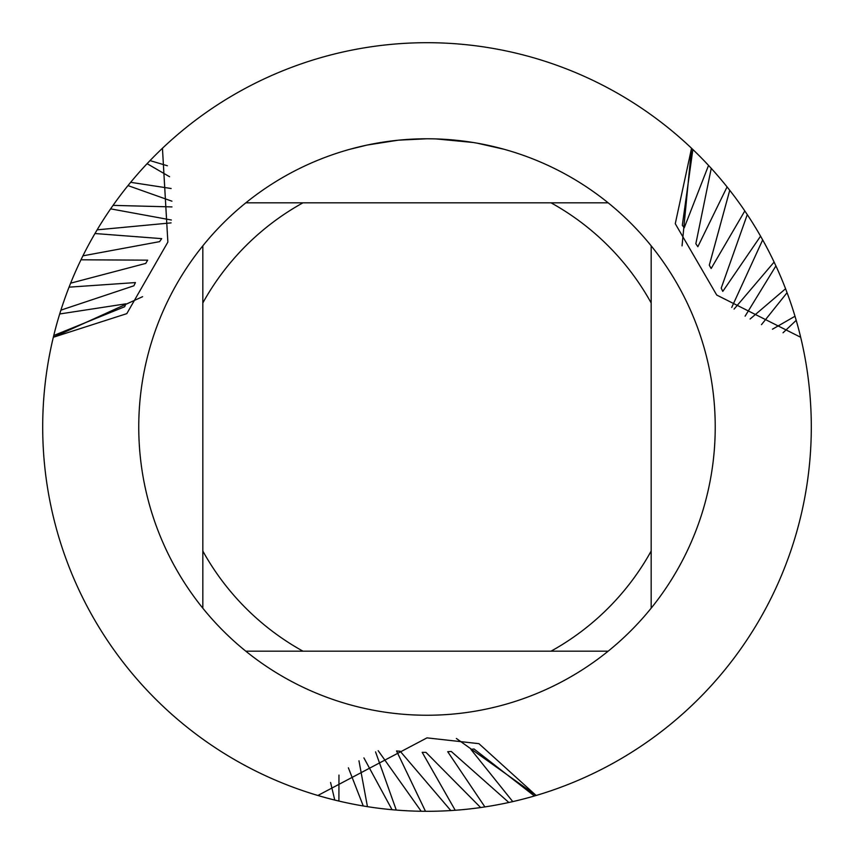 <?xml version="1.0" encoding="UTF-8"?>
<svg xmlns="http://www.w3.org/2000/svg" width="854" height="854" viewBox="0 0 854 854"><rect width="100%" height="100%" fill="white"/><g stroke="black" fill="none" stroke-linecap="round" stroke-linejoin="round"><path stroke-width="1.28" d="M432.188 138.828L435.775 138.914M458.94 140.547L460.039 140.675M421.759 138.828L427 138.775A288.225 288.225 0 0 1 608.165 651.175A288.225 288.225 0 0 1 202.825 245.835L202.825 608.165M608.165 202.825L245.835 202.825A288.225 288.225 0 0 1 427 138.775L433.341 138.85M438.187 138.988L443.728 139.266M477.461 143.237L504.063 149.269M474.301 142.682L477.461 143.226M473.084 142.479L436.02 138.914M162.452 148.254A384.3 384.3 0 0 1 427 42.7A384.3 384.3 0 0 0 162.452 148.254L167.864 242.088L126.798 313.642L53.322 337.266A384.3 384.3 0 0 0 317.869 795.48L427 737.867L478.923 743.663L536.131 795.48L456.346 738.443L536.131 795.48L534.39 795.992A384.3 384.3 0 0 1 512.763 801.607L508.856 802.482A384.3 384.3 0 0 1 484.88 806.913L480.631 807.542A384.3 384.3 0 0 1 455.203 810.265L450.805 810.563A384.3 384.3 0 0 1 427 811.3A384.3 384.3 0 0 1 425.473 811.3L421.193 811.257L378.194 750.698M800.678 337.266A384.3 384.3 0 0 1 536.131 795.48A384.3 384.3 0 0 0 800.678 337.266L716.709 295.036L675.268 223.705L691.548 148.254L682.047 245.867L691.548 148.254L692.861 149.503A384.3 384.3 0 0 1 708.542 165.42L711.254 168.377A384.3 384.3 0 0 1 727.074 186.909L729.743 190.282A384.3 384.3 0 0 1 744.816 210.949L747.271 214.6A384.3 384.3 0 0 1 760.572 236.174L762.675 239.899A384.3 384.3 0 0 1 774.108 262.071L775.912 265.914A384.3 384.3 0 0 1 785.573 288.748L787.068 292.708A384.3 384.3 0 0 1 794.999 316.258L796.206 320.346A384.3 384.3 0 0 1 800.678 337.255L800.678 337.255A384.3 384.3 0 0 0 796.206 320.346A384.3 384.3 0 0 1 800.678 337.255A384.3 384.3 0 0 0 796.206 320.346L783.043 332.782M427 42.7A384.3 384.3 0 0 1 691.548 148.254A384.3 384.3 0 0 0 427 42.7M397.74 140.259L367.327 145.02L349.948 149.269M407.988 139.405L412.108 139.159M388.228 141.39L394.58 140.6M401.711 139.885L405.842 139.554M406.899 139.48L408.511 139.373M410.977 139.223L415.311 139.01M427 138.775L398.967 140.141M317.869 795.48A384.3 384.3 0 0 1 53.322 337.266L142.607 296.69L53.322 337.266L53.749 335.505A384.3 384.3 0 0 1 59.695 313.973L60.901 310.151L133.864 285.802L135.434 282.578L69.035 287.168M245.835 651.175L302.967 651.175A256.2 256.2 0 0 1 202.825 551.033M302.967 651.175L608.165 651.175M651.175 608.165L651.175 551.033A256.2 256.2 0 0 1 551.033 651.175M651.175 551.033L651.175 245.835M551.033 202.825A256.2 256.2 0 0 1 651.175 302.967M202.825 302.967A256.2 256.2 0 0 1 302.967 202.825M202.825 245.835A288.225 288.225 0 0 1 245.835 202.825M125.837 303.832L59.695 313.973A384.3 384.3 0 0 0 53.749 335.505L124.673 306.725L125.837 303.832M69.046 287.168A384.3 384.3 0 0 0 60.901 310.151A384.3 384.3 0 0 1 69.046 287.168A384.3 384.3 0 0 0 60.901 310.151A384.3 384.3 0 0 1 69.046 287.168A384.3 384.3 0 0 0 60.901 310.151A384.3 384.3 0 0 1 69.046 287.168A384.3 384.3 0 0 0 60.901 310.151A384.3 384.3 0 0 1 69.046 287.168A384.3 384.3 0 0 0 60.901 310.151A384.3 384.3 0 0 1 69.046 287.168L70.626 283.176L145.735 263.416L147.657 260.16L80.981 259.797L82.923 255.837A384.3 384.3 0 0 1 94.954 233.526L97.132 229.843L171.078 222.883M692.861 149.503A384.3 384.3 0 0 1 708.542 165.42A384.3 384.3 0 0 0 692.861 149.503A384.3 384.3 0 0 1 708.542 165.42A384.3 384.3 0 0 0 692.861 149.503A384.3 384.3 0 0 1 708.542 165.42A384.3 384.3 0 0 0 692.861 149.503A384.3 384.3 0 0 1 708.542 165.42A384.3 384.3 0 0 0 692.861 149.503A384.3 384.3 0 0 1 708.542 165.42A384.3 384.3 0 0 0 692.861 149.503L682.325 225.317L684.246 227.772L708.542 165.42M53.749 335.505A384.3 384.3 0 0 1 59.695 313.973A384.3 384.3 0 0 0 53.749 335.505A384.3 384.3 0 0 1 59.695 313.973A384.3 384.3 0 0 0 53.749 335.505A384.3 384.3 0 0 1 59.695 313.973A384.3 384.3 0 0 0 53.749 335.505A384.3 384.3 0 0 1 59.695 313.973A384.3 384.3 0 0 0 53.749 335.505A384.3 384.3 0 0 1 59.695 313.973M70.626 283.176A384.3 384.3 0 0 1 80.981 259.787A384.3 384.3 0 0 0 70.626 283.176A384.3 384.3 0 0 1 80.981 259.787A384.3 384.3 0 0 0 70.626 283.176A384.3 384.3 0 0 1 80.981 259.787A384.3 384.3 0 0 0 70.626 283.176A384.3 384.3 0 0 1 80.981 259.787A384.3 384.3 0 0 0 70.626 283.176A384.3 384.3 0 0 1 80.981 259.787M711.254 168.377A384.3 384.3 0 0 1 727.074 186.909A384.3 384.3 0 0 0 711.254 168.377A384.3 384.3 0 0 1 727.074 186.909A384.3 384.3 0 0 0 711.254 168.377A384.3 384.3 0 0 1 727.074 186.909A384.3 384.3 0 0 0 711.254 168.377A384.3 384.3 0 0 1 727.074 186.909A384.3 384.3 0 0 0 711.254 168.377A384.3 384.3 0 0 1 727.074 186.909L697.857 246.71L695.85 243.732L711.254 168.366M82.913 255.837L159.581 241.65L161.694 238.64L94.954 233.526A384.3 384.3 0 0 0 82.923 255.837A384.3 384.3 0 0 1 94.954 233.526A384.3 384.3 0 0 0 82.923 255.837A384.3 384.3 0 0 1 94.954 233.526A384.3 384.3 0 0 0 82.923 255.837A384.3 384.3 0 0 1 94.954 233.526A384.3 384.3 0 0 0 82.923 255.837M729.743 190.282A384.3 384.3 0 0 1 744.816 210.949A384.3 384.3 0 0 0 729.743 190.282A384.3 384.3 0 0 1 744.816 210.949A384.3 384.3 0 0 0 729.743 190.282A384.3 384.3 0 0 1 744.816 210.949A384.3 384.3 0 0 0 729.743 190.282A384.3 384.3 0 0 1 744.816 210.949A384.3 384.3 0 0 0 729.743 190.282L709.29 265.21L711.158 268.508L744.816 210.938M171.355 220.001L110.614 208.856L113.048 205.376L171.974 206.914M97.132 229.843A384.3 384.3 0 0 1 110.614 208.856A384.3 384.3 0 0 0 97.132 229.843A384.3 384.3 0 0 1 110.614 208.856A384.3 384.3 0 0 0 97.132 229.843A384.3 384.3 0 0 1 110.614 208.856A384.3 384.3 0 0 0 97.132 229.843A384.3 384.3 0 0 1 110.614 208.856M747.271 214.6A384.3 384.3 0 0 1 760.572 236.174A384.3 384.3 0 0 0 747.271 214.6A384.3 384.3 0 0 1 760.572 236.174A384.3 384.3 0 0 0 747.271 214.6A384.3 384.3 0 0 1 760.572 236.174A384.3 384.3 0 0 0 747.271 214.6A384.3 384.3 0 0 1 760.572 236.174L722.783 291.417L721.224 288.086L747.271 214.6M171.921 201.181L127.983 185.596L130.662 182.318L171.131 188.51M113.048 205.376A384.3 384.3 0 0 1 127.983 185.596A384.3 384.3 0 0 0 113.048 205.376A384.3 384.3 0 0 1 127.983 185.596A384.3 384.3 0 0 0 113.048 205.376A384.3 384.3 0 0 1 127.983 185.596A384.3 384.3 0 0 0 113.048 205.376M762.675 239.899A384.3 384.3 0 0 1 774.108 262.071A384.3 384.3 0 0 0 762.675 239.899A384.3 384.3 0 0 1 774.108 262.071A384.3 384.3 0 0 0 762.675 239.899A384.3 384.3 0 0 1 774.108 262.071A384.3 384.3 0 0 0 762.675 239.899L731.729 307.419M169.562 176.714L147.091 163.68L150.026 160.595L167.373 165.761M130.662 182.318A384.3 384.3 0 0 1 147.091 163.68A384.3 384.3 0 0 0 130.662 182.318A384.3 384.3 0 0 1 147.091 163.68A384.3 384.3 0 0 0 130.662 182.318A384.3 384.3 0 0 1 147.091 163.68M745.115 316.183L775.912 265.914A384.3 384.3 0 0 1 785.573 288.748A384.3 384.3 0 0 0 775.912 265.925A384.3 384.3 0 0 1 785.573 288.748A384.3 384.3 0 0 0 775.912 265.925A384.3 384.3 0 0 1 785.573 288.748L750.111 319.012M150.026 160.595A384.3 384.3 0 0 1 162.441 148.265A384.3 384.3 0 0 0 150.026 160.595A384.3 384.3 0 0 1 162.441 148.265A384.3 384.3 0 0 0 150.026 160.595M787.068 292.708A384.3 384.3 0 0 1 794.999 316.258A384.3 384.3 0 0 0 787.068 292.708A384.3 384.3 0 0 1 794.999 316.258A384.3 384.3 0 0 0 787.068 292.708L761.48 324.659M802.354 344.546L803.24 348.71M167.918 143.162L171.078 140.312M534.39 795.992L474.002 748.958L470.917 749.396L512.763 801.607A384.3 384.3 0 0 0 534.39 795.992A384.3 384.3 0 0 1 512.763 801.607A384.3 384.3 0 0 0 534.39 795.992M508.856 802.482A384.3 384.3 0 0 1 484.88 806.913A384.3 384.3 0 0 0 508.856 802.482L451.286 751.467L447.709 751.712L484.891 806.913M480.631 807.542L425.965 752.374L422.186 752.342L455.203 810.265A384.3 384.3 0 0 0 480.631 807.542M450.816 810.563L400.195 751.264L396.534 750.944L425.473 811.3A384.3 384.3 0 0 0 427 811.3A384.3 384.3 0 0 1 425.473 811.3A384.3 384.3 0 0 0 427 811.3A384.3 384.3 0 0 1 425.473 811.3A384.3 384.3 0 0 0 427 811.3A384.3 384.3 0 0 1 425.473 811.3A384.3 384.3 0 0 0 427 811.3M375.557 751.894L396.277 810.072L392.039 809.709L363.911 757.904M358.968 760.818L367.444 806.656L363.27 805.973L348.389 767.831M338.963 775.09L338.91 801.073L334.768 800.07L330.573 782.456M310.739 793.291L306.682 791.978M734.088 309.095L774.108 262.071M772.475 329.196L794.999 316.258M421.193 811.257A384.3 384.3 0 0 1 396.277 810.072A384.3 384.3 0 0 0 421.193 811.257A384.3 384.3 0 0 1 396.277 810.072A384.3 384.3 0 0 0 421.193 811.257A384.3 384.3 0 0 1 396.277 810.072A384.3 384.3 0 0 0 421.193 811.257A384.3 384.3 0 0 1 396.277 810.072M392.039 809.709A384.3 384.3 0 0 1 367.444 806.656A384.3 384.3 0 0 0 392.039 809.709A384.3 384.3 0 0 1 367.444 806.656A384.3 384.3 0 0 0 392.039 809.709A384.3 384.3 0 0 1 367.444 806.656A384.3 384.3 0 0 0 392.039 809.709M363.27 805.973A384.3 384.3 0 0 1 338.91 801.063A384.3 384.3 0 0 0 363.27 805.973A384.3 384.3 0 0 1 338.91 801.063A384.3 384.3 0 0 0 363.27 805.973A384.3 384.3 0 0 1 338.91 801.063M334.768 800.07A384.3 384.3 0 0 1 317.891 795.48A384.3 384.3 0 0 0 334.768 800.07A384.3 384.3 0 0 1 317.891 795.48A384.3 384.3 0 0 0 334.768 800.07M696.394 244.532A325.374 325.374 0 0 1 697.857 246.71"/></g></svg>
